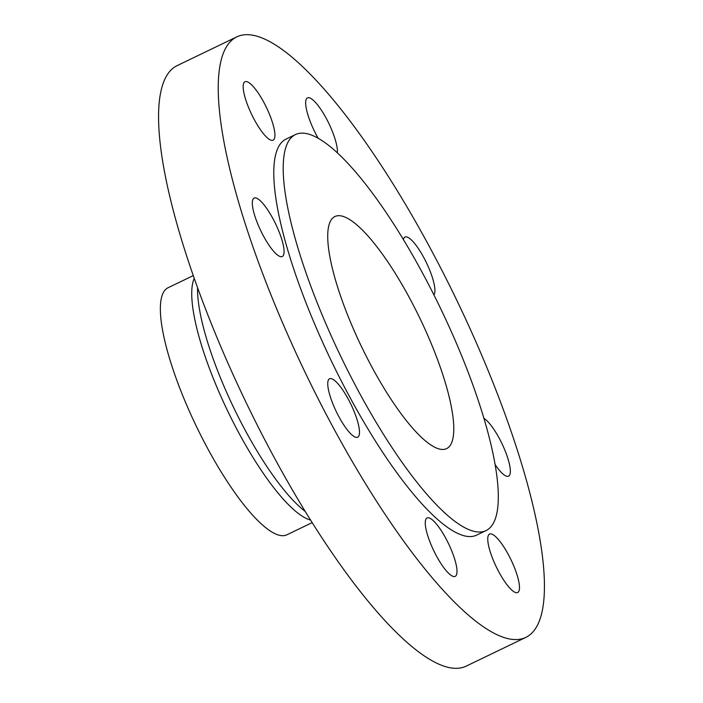 <?xml version="1.0" encoding="UTF-8"?>
<svg xmlns="http://www.w3.org/2000/svg" width="703" height="703" viewBox="0 0 703 703"><rect width="100%" height="100%" fill="white"/><g stroke="black" fill="none" stroke-linecap="round" stroke-linejoin="round"><path stroke-width="1.05" d="M274.223 139.027A32.426 8.172 64.3 0 0 265.093 104.756A32.426 8.172 64.3 0 0 244.969 81.75A32.426 8.172 64.3 0 0 243.862 82.884A32.426 8.172 64.3 0 0 253.001 117.155A32.426 8.172 64.3 0 0 273.124 140.161A32.426 8.172 64.3 0 0 274.223 139.027M337.335 152.92A32.426 8.172 64.3 0 0 330.419 126.83A32.426 8.172 64.3 0 0 314.109 101.012A32.426 8.172 64.3 0 0 307.457 97.884A32.426 8.172 64.3 0 0 318.231 138.377M433.9 294.829A32.426 8.172 64.3 0 0 423.733 257.456A32.426 8.172 64.3 0 0 404.972 237.052A32.426 8.172 64.3 0 0 403.381 239.574M495.264 464.797A32.426 8.172 64.3 0 0 508.55 476.142A32.426 8.172 64.3 0 0 508.515 460.57A32.426 8.172 64.3 0 0 484.042 418.443M488.444 535.211A32.426 8.172 64.3 0 0 497.575 569.483A32.426 8.172 64.3 0 0 517.698 592.497A32.426 8.172 64.3 0 0 518.805 591.364A32.426 8.172 64.3 0 0 509.666 557.084A32.426 8.172 64.3 0 0 489.543 534.078A32.426 8.172 64.3 0 0 488.444 535.211M433.716 521.081A32.426 8.172 64.3 0 0 427.055 517.944A32.426 8.172 64.3 0 0 429.928 541.872A32.426 8.172 64.3 0 0 448.558 573.226A32.426 8.172 64.3 0 0 455.21 576.363A32.426 8.172 64.3 0 0 452.345 552.435A32.426 8.172 64.3 0 0 433.716 521.081M282.237 240.936A32.426 8.172 64.3 0 0 268.159 210.575A32.426 8.172 64.3 0 0 254.117 198.097A32.426 8.172 64.3 0 0 254.152 213.677A32.426 8.172 64.3 0 0 268.23 244.038A32.426 8.172 64.3 0 0 282.272 256.516A32.426 8.172 64.3 0 0 282.237 240.936M348.301 399.19A32.426 8.172 64.3 0 0 329.54 378.776A32.426 8.172 64.3 0 0 338.934 416.782A32.426 8.172 64.3 0 0 357.695 437.196A32.426 8.172 64.3 0 0 348.301 399.19M429.454 246.709A333.231 84 -115.7 0 1 526.011 637.305A333.231 84 -115.7 0 1 333.213 427.529A333.231 84 -115.7 0 1 236.656 36.943A333.231 84 -115.7 0 1 429.454 246.709M526.011 637.305L466.344 666.057A333.231 84 -115.7 0 1 273.546 456.291A333.231 84 -115.7 0 1 176.989 65.695L236.656 36.943M312.211 522.601L286.965 534.763A137.076 34.552 -115.7 0 1 207.657 448.479A137.076 34.552 -115.7 0 1 167.938 287.808L193.184 275.638M372.159 367.52A128.79 32.461 -115.7 0 1 334.839 216.568A128.79 32.461 -115.7 0 1 409.348 297.633A128.79 32.461 -115.7 0 1 446.669 448.593A128.79 32.461 -115.7 0 1 372.159 367.52M422.485 272.957A219.749 55.396 -115.7 0 1 486.168 530.537A219.749 55.396 -115.7 0 1 359.022 392.204A219.749 55.396 -115.7 0 1 295.348 134.624A219.749 55.396 -115.7 0 1 422.485 272.957M486.168 530.537L476.748 535.08A219.749 55.396 -115.7 0 1 349.602 396.747A219.749 55.396 -115.7 0 1 285.928 139.159L295.348 134.624M305.322 511.52A138.394 34.886 -115.7 0 1 245.365 430.57A138.394 34.886 -115.7 0 1 197.561 287.931M310.612 520.053A137.076 34.552 -115.7 0 1 239.064 433.347A137.076 34.552 -115.7 0 1 194.177 278.476"/></g></svg>
